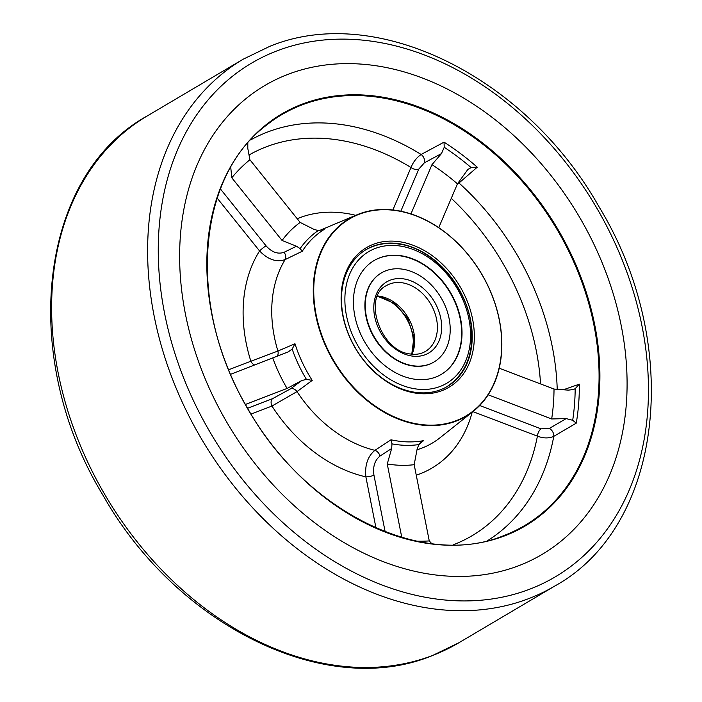 <?xml version="1.0" encoding="UTF-8"?>
<svg xmlns="http://www.w3.org/2000/svg" width="702" height="702" viewBox="0 0 702 702"><rect width="100%" height="100%" fill="white"/><g stroke="black" fill="none" stroke-linecap="round" stroke-linejoin="round"><path stroke-width="1.05" d="M518.936 565.628A272.376 204.001 59.4 0 0 542.032 554.457A272.376 204.001 59.4 0 0 587.302 231.09A272.376 204.001 59.4 0 0 287.794 74.43A272.376 204.001 59.4 0 0 264.689 85.591A272.376 204.001 59.4 0 0 219.419 408.959A272.376 204.001 59.4 0 0 518.936 565.628A272.376 204.001 59.4 0 0 542.032 554.457A272.376 204.001 59.4 0 0 587.302 231.09A272.376 204.001 59.4 0 0 287.794 74.43A272.376 204.001 59.4 0 0 264.689 85.591A272.376 204.001 59.4 0 0 219.419 408.959A272.376 204.001 59.4 0 0 518.936 565.628M373.315 244.314A81.099 60.741 -120.6 0 1 464.768 295.516A81.099 60.741 -120.6 0 1 442.137 390.575A81.099 60.741 -120.6 0 1 350.684 339.382A81.099 60.741 -120.6 0 1 373.315 244.314M440.619 389.715A79.572 59.591 59.4 0 0 447.367 386.451A79.572 59.591 59.4 0 0 460.591 291.979A79.572 59.591 59.4 0 0 373.087 246.218A79.572 59.591 59.4 0 0 366.339 249.473A79.572 59.591 59.4 0 0 353.115 343.945A79.572 59.591 59.4 0 0 440.619 389.715M359.17 214.268A114.426 85.697 59.4 0 0 327.246 348.394A114.426 85.697 59.4 0 0 456.274 420.621A114.426 85.697 59.4 0 0 488.206 286.504A114.426 85.697 59.4 0 0 359.17 214.268M456.256 421.06A114.795 85.977 -120.6 0 1 327.369 349.763A114.795 85.977 -120.6 0 1 357.02 214.768A114.795 85.977 -120.6 0 1 358.845 214.04A114.795 85.977 -120.6 0 1 482.213 274.903A114.795 85.977 -120.6 0 1 473.288 411.328A114.795 85.977 -120.6 0 1 456.256 421.06M322.174 230.256L324.14 229.457A118.296 88.601 59.4 0 0 302.281 251.246L285.144 259.582C276.597 262.539 268.076 259.661 259.573 250.956L217.181 198.122M254.861 364.979A6.125 4.028 69 0 1 250.86 361.232L277.922 351.035L294.972 343.743A118.296 88.601 59.4 0 0 312.223 380.396L297.016 391.602A120.647 90.356 59.4 0 0 374.912 450.333L391.005 439.794A118.296 88.601 59.4 0 0 423.525 440.663L418.813 444.638M563.39 389.759L579.343 384.161A235.907 176.685 -120.6 0 1 576.263 423.148L553.781 436.346C548.85 438.496 543.401 438.434 537.407 436.144A6.125 2.957 110.8 0 1 541.023 428.843L549.297 428.457L566.181 418.603L551.667 418.962L488.171 394.822M250.596 139.935A232.827 174.377 -120.6 0 1 267.295 132.134A232.827 174.377 -120.6 0 1 421.139 154.475A6.125 4.019 -118.5 0 1 424.315 162.864L418.796 169.094A6.125 3.554 23.1 0 1 410.995 167.506C413.259 161.916 416.646 157.573 421.139 154.475L444.041 142.155A235.907 176.685 -120.6 0 1 477.246 167.199L457.116 184.626M230.616 374.298L288.136 351.921L292.172 349.078L294.972 343.743M290.707 388.741L272.551 398.666A6.125 4.028 69 0 0 271.955 406.046L297.016 391.602A6.125 4.203 -126.7 0 0 290.707 388.741L301.641 380.607L287.083 388.443A136.811 102.466 -120.6 0 1 272.797 358.081M245.437 404.449L287.083 388.443M301.641 380.607L306.414 379.352L312.223 380.396M220.463 188.996L266.032 245.805C271.893 252.316 277.922 254.466 284.108 252.281A6.125 4.151 -116.1 0 1 285.144 259.582A120.647 90.356 59.4 0 0 277.922 351.035A6.125 4.291 -112.9 0 1 276.886 356.44M375.982 527.948L365.874 476.86C364.724 465.128 367.743 456.282 374.912 450.333A6.125 4.107 57 0 1 380.001 456.072C374.763 460.319 372.744 466.663 373.938 475.114L385.144 531.739M247.806 143.226L247.797 148.385L249.903 159.749A217.418 162.838 59.4 0 0 231.792 177.781L282.081 240.479A136.811 102.466 -120.6 0 1 300.184 222.437L313.592 229.177L318.155 230.616L324.14 229.457M249.903 159.749L300.184 222.437M284.108 252.281L296.481 246.227L282.081 240.479M231.792 177.781L230.747 167.322M477.246 167.199L471.147 167.594L467.822 169.498L457.458 183.836A217.418 162.838 59.4 0 0 431.984 164.628L410.942 213.917M457.458 183.836L438.741 227.667M431.984 164.628L441.47 153.571L424.315 162.864M551.667 418.962A217.418 162.838 59.4 0 0 554.027 389.057L499.219 368.217M554.027 389.057L568.427 390.137L573.446 389.513L575.184 388.68L579.343 384.161M416.935 541.189A217.418 162.838 59.4 0 0 429.264 540.917L414.18 464.689A136.811 102.466 -120.6 0 1 387.25 463.969L391.663 448.49L380.001 456.072M401.781 537.399L387.25 463.969M423.525 440.663L420.77 442.392L418.848 444.585L417.111 449.166L414.18 464.689M429.264 540.917L431.73 543.629M296.481 246.227L300.105 248.613L302.281 251.246M444.041 142.155L444.226 147.297L441.47 153.571M566.181 418.603L572.692 420.287A233.731 175.052 59.4 0 0 575.184 388.68M418.848 444.585A120.472 90.233 -120.6 0 1 391.979 443.866L391.663 448.49M266.032 245.805A6.125 0.763 -38.7 0 0 259.573 250.956A141.98 106.335 -120.6 0 0 250.86 361.232L228.72 369.743M557.221 389.294A232.827 174.377 -120.6 0 0 459.003 183.02A6.125 4.361 49.2 0 0 458.336 182.555M576.263 423.148L572.692 420.287M487.627 540.637A232.827 174.377 -120.6 0 0 553.781 436.346A6.125 4.01 59.7 0 0 549.297 428.457M391.979 443.866L391.005 439.794M251.053 414.083L271.955 406.046A141.98 106.335 -120.6 0 0 365.874 476.86A6.125 1.729 168.8 0 0 373.938 475.114M381.397 272.929L381.046 273.139A51.72 38.733 59.4 0 0 368.102 324.447A51.72 38.733 59.4 0 0 412.232 365.882A51.72 38.733 59.4 0 0 433.704 362.171L434.055 361.96A51.72 38.733 -120.6 0 1 412.583 365.681A51.72 38.733 -120.6 0 1 368.453 324.245A51.72 38.733 -120.6 0 1 381.397 272.929A51.72 38.733 -120.6 0 1 402.869 269.217A51.72 38.733 -120.6 0 1 446.998 310.653A51.72 38.733 -120.6 0 1 434.055 361.96M441.207 374.447A66.102 49.509 59.4 0 0 457.528 308.836A66.102 49.509 59.4 0 0 401.167 256.002A66.102 49.509 59.4 0 0 373.894 260.653M413.934 379.098A66.102 49.509 -120.6 0 1 357.537 326.132A66.102 49.509 -120.6 0 1 374.069 260.547A66.102 49.509 -120.6 0 1 401.518 255.8A66.102 49.509 -120.6 0 1 457.915 308.757A66.102 49.509 -120.6 0 1 441.382 374.341A66.102 49.509 -120.6 0 1 413.934 379.098M411.547 354.15A39.786 29.8 59.4 0 0 408.652 322.692A39.786 29.8 59.4 0 0 377.395 296.419M458.81 642.804L432.353 655.589C326.009 699.64 176.158 625.447 102.746 494.813C18.603 356.598 38.531 175.825 147.192 115.979A306.037 229.212 59.4 0 0 96.323 479.317A306.037 229.212 59.4 0 0 432.853 655.352A306.037 229.212 59.4 0 0 458.81 642.804L554.808 586.021A306.037 229.212 -120.6 0 1 528.852 598.569A306.037 229.212 -120.6 0 1 192.322 422.534A306.037 229.212 -120.6 0 1 243.19 59.196L269.647 46.411C375.991 2.36 525.842 76.553 599.254 207.187C683.397 345.402 663.469 526.175 554.808 586.021M276.755 50.965A298.385 223.482 59.4 0 0 193.489 400.719A298.385 223.482 59.4 0 0 529.975 589.083A298.385 223.482 59.4 0 0 613.232 239.338A298.385 223.482 59.4 0 0 276.755 50.965M504.887 535.775A239.268 179.203 -120.6 0 1 235.073 384.731A239.268 179.203 -120.6 0 1 301.834 104.273A239.268 179.203 -120.6 0 1 571.656 255.326A239.268 179.203 -120.6 0 1 504.887 535.775M301.781 105.01A238.662 178.747 59.4 0 0 266.514 125.123C196.183 177.632 187.188 306.476 247.016 407.23C304.142 510.924 422.385 569.699 504.317 535.415A238.662 178.747 59.4 0 0 508.266 533.818A238.662 178.747 59.4 0 0 569.691 253.124A238.662 178.747 59.4 0 0 301.781 105.01M417.006 449.763A120.647 90.356 59.4 0 0 422.034 448.051A120.647 90.356 59.4 0 0 439.926 437.829L473.288 411.328M297.209 218.726A141.98 106.335 -120.6 0 1 299.482 217.813A141.98 106.335 -120.6 0 1 355.721 215.321M392.866 209.977L410.995 167.506A220.639 165.251 59.4 0 0 266.111 146.893A220.639 165.251 59.4 0 0 249.017 154.993M472.183 412.206A141.98 106.335 -120.6 0 1 416.26 475.184M453.15 544.857A220.639 165.251 59.4 0 0 537.407 436.144L472.92 411.626M540.558 383.933A220.639 165.251 59.4 0 0 451.272 198.324M247.604 408.257L272.551 398.666M306.414 379.352A120.472 90.233 -120.6 0 1 292.172 349.078M418.796 169.094L400.807 211.232M479.685 405.519L541.023 428.843M300.105 248.613A120.472 90.233 -120.6 0 1 318.155 230.616M471.147 167.594A233.731 175.052 59.4 0 0 444.226 147.297M400.544 246.095A76.509 57.301 -120.6 0 1 470.164 327.272A76.509 57.301 -120.6 0 1 414.908 388.794A76.509 57.301 -120.6 0 1 345.287 307.616A76.509 57.301 -120.6 0 1 400.544 246.095M402.386 282.801A38.259 28.65 -120.6 0 1 435.029 313.452A38.259 28.65 -120.6 0 1 425.456 351.404C421.086 353.975 416.04 354.835 410.337 353.983C380.326 351.483 362.267 296.648 386.504 285.556A38.259 28.65 -120.6 0 1 402.386 282.801M403.843 278.913A41.313 30.941 -120.6 0 1 441.444 322.753A41.313 30.941 -120.6 0 1 411.6 355.975A41.313 30.941 -120.6 0 1 374.008 312.136A41.313 30.941 -120.6 0 1 403.843 278.913M377.588 295.972A38.259 28.65 -120.6 0 1 379.694 296.226A38.259 28.65 -120.6 0 1 408.599 318.436A38.259 28.65 -120.6 0 1 412.03 354.194M147.192 115.979L243.19 59.196M357.02 214.768L319.059 230.695M504.317 535.415L508.266 533.818M446.49 386.969C466.339 373.797 474.482 352.711 470.919 323.692C465.909 285.661 432.722 248.561 399.271 244.103C386.784 242.199 375.517 244.164 365.47 249.991M411.776 354.177L413.917 337.109L407.748 318.506L394.866 303.571L377.492 296.209"/></g></svg>
